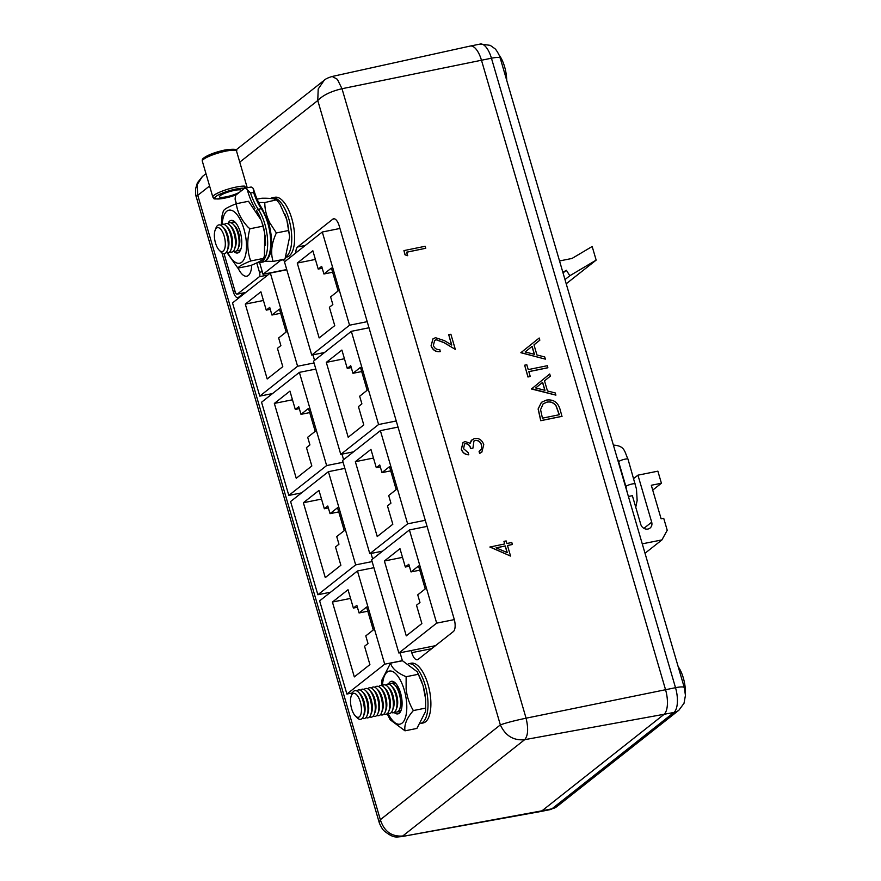 <?xml version="1.0" encoding="UTF-8"?>
<svg xmlns="http://www.w3.org/2000/svg" width="881" height="881" viewBox="0 0 881 881"><rect width="100%" height="100%" fill="white"/><g stroke="black" fill="none" stroke-linecap="round" stroke-linejoin="round"><path stroke-width="1.32" d="M556.968 806.511A14.581 12.995 51.7 0 1 551.947 808.813L673.888 712.487A20.252 8.381 -101.3 0 0 675.518 687.687L491.444 58.212A14.581 2.731 -16.3 0 1 500.254 58.223L684.328 687.698L685.44 695.395L684.008 703.291L678.91 710.185L556.968 806.511L550.35 809.584A20.252 8.381 -101.3 0 0 551.947 808.813L541.969 810.817L663.911 714.491A20.252 8.381 -101.3 0 0 665.54 689.691L481.466 60.216A20.252 8.381 -101.3 0 0 470.267 46.054A20.252 8.381 -101.3 0 0 470.201 46.065L332.203 76.471L337.357 79.301L342.004 88.717C330.915 91.338 322.831 95.269 317.766 100.522L318.206 89.014L324.175 80.303C325.375 79.004 328.051 77.726 332.203 76.471M499.109 55.062A22.532 9.317 78.7 0 1 504.593 66.736A22.532 9.317 78.7 0 1 506.707 80.281M227.981 223.785A14.614 6.035 78.7 0 1 233.344 224.391L235.018 226.131A12.18 5.033 78.7 0 1 238.685 233.267A12.18 5.033 78.7 0 1 239.037 246.184L238.156 248.442A14.614 6.035 78.7 0 1 233.443 251.063M238.872 250.678A14.614 6.035 78.7 0 1 237.077 250.336M233.344 224.391A14.614 6.035 78.7 0 1 237.738 232.947A14.614 6.035 78.7 0 1 238.156 248.442M224.358 224.512A14.614 6.035 78.7 0 1 229.71 225.118L231.395 226.858A12.18 5.033 78.7 0 1 235.051 233.994A12.18 5.033 78.7 0 1 235.403 246.911L234.533 249.169A14.614 6.035 78.7 0 1 229.82 251.79M229.71 225.118A14.614 6.035 78.7 0 1 234.104 233.674A14.614 6.035 78.7 0 1 234.533 249.169M220.735 225.239A14.614 6.035 78.7 0 1 226.087 225.844L227.772 227.584A12.18 5.033 78.7 0 1 231.428 234.72A12.18 5.033 78.7 0 1 231.78 247.638L230.91 249.885A14.614 6.035 78.7 0 1 226.197 252.506M226.087 225.844A14.614 6.035 78.7 0 1 230.481 234.401A14.614 6.035 78.7 0 1 230.91 249.885M215.151 230.117L216.021 227.86A14.614 6.035 78.7 0 1 222.464 226.571L224.137 228.311A12.18 5.033 78.7 0 1 227.805 235.447A12.18 5.033 78.7 0 1 228.157 248.365L227.287 250.611A14.614 6.035 78.7 0 1 220.845 251.9L219.171 250.16A12.18 5.033 78.7 0 1 215.504 243.024A12.18 5.033 78.7 0 1 215.151 230.117A12.18 5.033 78.7 0 1 224.181 236.174A12.18 5.033 78.7 0 1 224.611 248.883A12.18 5.033 78.7 0 1 219.171 250.16M222.464 226.571A14.614 6.035 78.7 0 1 226.858 235.128A14.614 6.035 78.7 0 1 227.287 250.611M236.053 223.245A14.614 6.046 -101.3 0 0 232.936 222.067A14.614 6.046 -101.3 0 0 231.373 222.948M231.615 223.058A14.614 6.035 78.7 0 1 233.135 222.045M364.128 689.526A14.614 6.035 78.7 0 1 369.48 690.131L371.154 691.882A12.18 5.033 78.7 0 1 374.821 699.007A12.18 5.033 78.7 0 1 375.174 711.925L374.293 714.183A14.614 6.035 78.7 0 1 369.591 716.804M369.48 690.131A14.614 6.035 78.7 0 1 373.874 698.688A14.614 6.035 78.7 0 1 374.293 714.183M360.505 690.252A14.614 6.035 78.7 0 1 365.857 690.858L367.531 692.609A12.18 5.033 78.7 0 1 371.198 699.734A12.18 5.033 78.7 0 1 371.551 712.652L370.67 714.909A14.614 6.035 78.7 0 1 365.967 717.53M365.857 690.858A14.614 6.035 78.7 0 1 370.251 699.415A14.614 6.035 78.7 0 1 370.67 714.909M356.871 690.979A14.614 6.035 78.7 0 1 362.234 691.585L363.908 693.325A12.18 5.033 78.7 0 1 367.575 700.461A12.18 5.033 78.7 0 1 367.928 713.379L367.047 715.636A14.614 6.035 78.7 0 1 362.333 718.257M362.234 691.585A14.614 6.035 78.7 0 1 366.628 700.142A14.614 6.035 78.7 0 1 367.047 715.636M351.288 695.858L352.169 693.6A14.614 6.035 78.7 0 1 358.6 692.312L360.285 694.052A12.18 5.033 78.7 0 1 363.941 701.188A12.18 5.033 78.7 0 1 364.294 714.106L363.424 716.363A14.614 6.035 78.7 0 1 356.981 717.652L355.307 715.912A12.18 5.033 78.7 0 1 351.64 708.776A12.18 5.033 78.7 0 1 351.288 695.858A12.18 5.033 78.7 0 1 360.318 701.915A12.18 5.033 78.7 0 1 360.747 714.634A12.18 5.033 78.7 0 1 355.307 715.912M358.6 692.312A14.614 6.035 78.7 0 1 362.994 700.869A14.614 6.035 78.7 0 1 363.424 716.363M389.501 684.449A14.614 6.035 78.7 0 1 394.853 685.055L396.538 686.795A12.18 5.033 78.7 0 1 400.194 693.931A12.18 5.033 78.7 0 1 400.547 706.848L399.677 709.095A14.614 6.035 78.7 0 1 394.963 711.727M399.831 711.363A14.614 6.035 78.7 0 1 398.586 711M394.853 685.055A14.614 6.035 78.7 0 1 399.247 693.611A14.614 6.035 78.7 0 1 399.677 709.095M385.878 685.176A14.614 6.035 78.7 0 1 391.23 685.781L392.904 687.521A12.18 5.033 78.7 0 1 396.571 694.657A12.18 5.033 78.7 0 1 396.924 707.575L396.043 709.822A14.614 6.035 78.7 0 1 391.34 712.443M391.23 685.781A14.614 6.035 78.7 0 1 395.624 694.338A14.614 6.035 78.7 0 1 396.043 709.822M382.255 685.903A14.614 6.035 78.7 0 1 387.607 686.508L389.281 688.248A12.18 5.033 78.7 0 1 392.948 695.384A12.18 5.033 78.7 0 1 393.3 708.302L392.419 710.549A14.614 6.035 78.7 0 1 387.717 713.17M387.607 686.508A14.614 6.035 78.7 0 1 392.001 695.065A14.614 6.035 78.7 0 1 392.419 710.549M378.621 686.618A14.614 6.035 78.7 0 1 383.984 687.224L385.658 688.975A12.18 5.033 78.7 0 1 389.325 696.111A12.18 5.033 78.7 0 1 389.677 709.018L388.796 711.275A14.614 6.035 78.7 0 1 384.094 713.896M383.984 687.224A14.614 6.035 78.7 0 1 388.378 695.792A14.614 6.035 78.7 0 1 388.796 711.275M374.998 687.345A14.614 6.035 78.7 0 1 380.35 687.951L382.035 689.702A12.18 5.033 78.7 0 1 385.691 696.838A12.18 5.033 78.7 0 1 386.043 709.745L385.173 712.002A14.614 6.035 78.7 0 1 380.46 714.623M380.35 687.951A14.614 6.035 78.7 0 1 384.755 696.519A14.614 6.035 78.7 0 1 385.173 712.002M371.375 688.072A14.614 6.035 78.7 0 1 376.727 688.678L378.412 690.429A12.18 5.033 78.7 0 1 382.068 697.565A12.18 5.033 78.7 0 1 382.42 710.471L381.55 712.729A14.614 6.035 78.7 0 1 376.837 715.35M376.727 688.678A14.614 6.035 78.7 0 1 381.121 697.234A14.614 6.035 78.7 0 1 381.55 712.729M367.751 688.799A14.614 6.035 78.7 0 1 373.104 689.405L374.777 691.156A12.18 5.033 78.7 0 1 378.445 698.292A12.18 5.033 78.7 0 1 378.797 711.198L377.927 713.456A14.614 6.035 78.7 0 1 373.214 716.077M373.104 689.405A14.614 6.035 78.7 0 1 377.497 697.961A14.614 6.035 78.7 0 1 377.927 713.456M393.047 683.678A14.713 6.079 78.7 0 1 393.961 682.885M396.329 684.119A14.713 6.079 -101.3 0 0 393.091 682.907A14.713 6.079 -101.3 0 0 392.045 683.37M222.199 224.237A27.069 11.189 78.7 0 1 231.064 210.207A27.069 11.189 78.7 0 1 243.949 229.082A27.069 11.189 78.7 0 1 243.387 260.424A27.069 11.189 78.7 0 1 227.937 252.869M226.571 252.021L237.881 268.11C238.828 266.403 243.09 264.025 250.689 260.974C247.098 250.865 246.834 240.139 249.896 228.774L247.935 227.045C241.174 219.688 237.308 211.914 236.317 203.72C228.388 206.837 224.126 209.215 223.532 210.856M236.317 203.72L248.497 201.275L261.492 220.668L264.652 232.925L264.443 255.622L263.584 258.585L264.432 255.622M250.689 260.974L263.595 258.386C262.549 260.126 258.21 262.527 250.556 265.577L237.881 268.11M239.687 192.135A11.343 2.125 -16.3 0 1 226.34 196.782A11.343 2.125 -16.3 0 1 219.49 196.771A11.343 2.125 -16.3 0 1 234.423 190.395A11.343 2.125 -16.3 0 1 241.273 190.406A11.343 2.125 -16.3 0 1 241.042 191.056L236.02 194.987L224.479 198.214C209.678 199.712 215.393 198.677 212.828 197.069A17.829 3.348 -16.3 0 1 236.284 187.047A17.829 3.348 -16.3 0 1 244.863 186.155L245.491 188.303L246.922 188.027M382.475 685.649A27.069 11.189 78.7 0 1 391.23 671.08A27.069 11.189 78.7 0 1 404.258 689.988A27.069 11.189 78.7 0 1 403.597 721.462A27.069 11.189 78.7 0 1 388.014 713.313M387.133 713.72L390.195 719.777L404.996 730.823C404.027 724.821 406.813 718.07 413.354 710.56C409.357 703.886 406.945 696.673 406.119 688.898L406.13 676.718C397.188 672.941 392.001 668.415 390.547 663.129L381.825 680.198L381.506 685.616M390.547 663.129L402.463 660.739L417.264 671.785L423.034 685.517L425.666 699.195L425.633 711.363L416.911 728.433L404.996 730.823M265.005 261.228L273.088 261.437C270.423 252.704 271.524 243.211 276.359 232.947L269.872 222.948C266.469 216.297 264.774 209.491 264.796 202.542L258.64 202.487M257.109 199.172L261.866 198.225C270.555 198.115 275.5 198.754 276.711 200.152L279.916 204.095L286.777 219.567L289.651 236.879L285.004 259.047L273.088 261.437M420.92 723.411L423.166 722.96A30.472 12.598 -101.3 0 0 428.034 684.515A30.472 12.598 -101.3 0 0 411.196 663.217L408.619 663.734A30.472 12.598 78.7 0 1 425.149 685.088A30.472 12.598 78.7 0 1 420.953 723.356M286.017 257.186L286.92 257.01A30.472 12.598 -101.3 0 0 291.787 218.565A30.472 12.598 -101.3 0 0 274.949 197.267L272.053 197.84A30.472 12.598 78.7 0 1 288.891 219.138A30.472 12.598 78.7 0 1 286.336 256.514M224.027 253.607L235.128 291.534A3.568 1.476 -101.3 0 0 237.143 294.177A3.568 1.476 -101.3 0 0 237.308 294.122L259.355 276.711A3.579 1.476 -101.3 0 0 259.543 272.438A3.579 1.476 -101.3 0 0 259.488 272.284L262.274 271.722M394.126 712.443A16.607 6.872 -101.3 0 0 401.086 710.339A16.607 6.872 -101.3 0 0 400.536 692.929A16.607 6.872 -101.3 0 0 395.69 683.359A16.607 6.872 -101.3 0 0 388.455 684.108M233.399 251.118A16.607 6.872 -101.3 0 0 240.788 249.433A16.607 6.872 -101.3 0 0 240.227 232.022A16.607 6.872 -101.3 0 0 235.381 222.464A16.607 6.872 -101.3 0 0 227.915 223.752M545.372 359.14L520.847 352.719L539.194 338.007L539.833 340.176L533.985 344.856L536.936 354.966L544.744 356.959L545.372 359.14L520.957 352.631M539.833 340.176L533.985 344.867M562.078 416.273L540.835 420.611L538.225 408.883L541.463 402.309L546.385 400.106C553.345 399.126 557.904 402.221 560.063 409.368L561.968 416.361L540.725 420.7L538.115 408.982L541.408 402.364M440.368 351.541C435.952 352.048 432.879 350.109 431.161 345.715L433 338.844L435.511 337.698L444.453 340.65L451.755 345.066L448.715 334.692L450.896 334.251L455.323 349.394L444.002 342.544L436.26 339.659L434.652 340.407L433.375 345.374C434.531 348.458 436.668 349.845 439.784 349.537L440.258 351.629C435.842 352.147 432.769 350.209 431.051 345.815L432.945 338.888M451.59 344.967L448.715 334.692M455.323 349.394L443.892 342.632L436.15 339.758L434.597 340.451M510.562 556.065L489.891 547.035L504.714 543.94L503.965 541.375L506.135 540.923L506.894 543.5L511.795 542.498L512.379 544.491L507.478 545.493L510.562 556.065L490.001 546.947M504.582 543.973L503.965 541.375M512.379 544.491L507.489 545.559M468.802 454.706C465.179 454.574 462.712 452.724 461.424 449.189L463.054 442.504L465.036 441.557L470.168 443.264L471.269 440.478L474.661 438.375C479.132 438.044 482.171 440.137 483.768 444.685L481.852 452.129L479.682 453.396L479.088 451.391L481.522 449.057L481.577 445.092C480.597 441.844 478.548 440.258 475.432 440.335L473.923 441.051L472.943 448.11L470.762 448.561C470.058 445.533 468.34 443.859 465.609 443.561L464.507 444.079L463.593 448.715L468.218 452.713L468.692 454.805C465.069 454.662 462.602 452.823 461.314 449.277L462.999 442.548M470.058 443.352L472.194 439.531M481.797 452.173L479.572 453.484L479.088 451.391M480.189 450.687L481.411 449.145L481.466 445.18C480.486 441.943 478.427 440.357 475.322 440.434L473.868 441.095M472.943 448.11L470.652 448.649C469.947 445.621 468.229 443.958 465.498 443.65L464.452 444.123M425.754 248.266L406.692 252.164L407.584 255.688L405.018 254.818L403.927 250.611L425.171 246.273L425.754 248.266L406.714 252.23M555.9 395.129L531.452 388.995L549.722 373.996L550.361 376.165L544.513 380.856L547.464 390.955L555.261 392.948L555.9 395.129L531.485 388.62M550.361 376.165L544.513 380.856M547.883 367.707L528.82 371.606L530.241 376.462L528.06 376.903L524.635 365.197L526.816 364.756L528.237 369.602L547.299 365.714L547.773 367.795L528.842 371.672M530.241 376.462L527.95 377.002L524.635 365.197M236.89 250.523A14.614 6.046 -101.3 0 0 238.674 250.733A14.614 6.046 -101.3 0 0 241.108 248.442M397.727 711.738A14.713 6.079 -101.3 0 0 398.873 711.76A14.713 6.079 -101.3 0 0 401.395 709.403M246.306 187.983L250.755 187.091A8.105 3.348 78.7 0 1 253.199 188.479L253.585 192.432L250.556 193.038L247.264 189.668A8.105 3.348 -101.3 0 0 245.491 188.303M244.863 186.155L244.544 188.292L241.042 191.056M235.304 200.339L235.139 199.238A8.105 3.348 -101.3 0 1 235.601 196.111L235.337 195.23M411.141 650.552L411.757 652.667A10.131 4.185 -101.3 0 0 417.363 659.748A10.131 4.185 -101.3 0 0 418.156 659.362L453.374 631.545A10.131 4.185 -101.3 0 0 454.189 619.145L339.196 225.877A10.131 4.185 -101.3 0 0 333.602 218.796A10.131 4.185 -101.3 0 0 332.798 219.171L297.58 246.999A10.131 4.185 -101.3 0 0 295.807 252.935M221.935 252.847L233.377 291.974A8.105 3.348 -101.3 0 0 237.848 297.646A8.105 3.348 -101.3 0 0 238.498 297.338L242.881 293.869L243.09 294.573M284.761 261.657A10.131 4.185 -101.3 0 0 281.634 259.84A10.131 4.185 -101.3 0 0 280.83 260.225L263.023 274.288L259.631 262.681M402.397 660.761A10.131 4.185 -101.3 0 0 402.232 660.188L400.062 652.766M372.641 558.995L371.022 553.455M343.601 459.684L341.982 454.144M314.561 360.373L312.942 354.834M259.488 272.284L256.756 262.912M237.308 294.122L245.821 292.415L237.143 294.177M259.355 276.711L267.857 275.015M540.295 811.588A20.252 8.381 -101.3 0 0 540.361 811.577A20.252 8.381 -101.3 0 0 541.969 810.817L401.229 836.686L540.295 811.588M470.267 46.054L480.255 44.05A20.252 8.381 -101.3 0 1 491.444 58.212L342.004 88.717L526.078 718.191C528.534 728.598 528.06 735.756 524.669 739.677C513.568 740.767 505.463 735.844 500.353 724.898L317.766 100.522L239.764 162.148M209.579 185.99L197.762 195.329L197.102 184.812L202.41 176.497L197.399 182.808L195.758 188.215C195.142 191.243 195.945 196.793 196.089 196.32L379.425 823.239C381.319 827.435 382.949 830.034 384.314 831.014C394.016 838.822 396.494 836.796 401.229 836.686M684.328 687.698A14.581 2.731 -16.3 0 0 675.518 687.687L526.078 718.191C514.724 720.57 506.146 722.805 500.353 724.898L380.339 819.704L379.293 822.832M678.91 710.185A14.581 12.995 51.7 0 1 673.888 712.487L524.669 739.677L402.727 836.003C391.605 836.829 384.138 831.4 380.339 819.704L197.762 195.329L196.089 196.32M244.356 293.582L242.881 293.869M286.721 269.542L263.023 274.288M297.26 263.067L312.854 250.755L318.217 269.09L321.675 266.348L323.911 273.991L331.421 268.055L338.117 290.972L330.617 296.908L332.842 304.551L329.384 307.282L334.747 325.618L319.153 337.93L297.26 263.067L315.387 259.432M318.217 269.09L322.237 268.276M323.911 273.991L332.644 272.24M311.731 355.076L349.548 325.21L322.292 232.011L284.486 261.877L311.731 355.076L324.494 352.521M349.548 325.21L367.212 321.664M322.292 232.011L339.956 228.465M326.3 362.377L341.894 350.065L347.257 368.401L350.715 365.659L352.951 373.302L360.461 367.366L367.157 390.283L359.657 396.219L361.893 403.861L358.424 406.593L363.787 424.928L348.193 437.24L326.3 362.377L344.427 358.743M347.257 368.401L351.288 367.586M352.951 373.302L361.684 371.551M340.771 454.387L378.588 424.521L351.332 331.322L313.526 361.188L340.771 454.387L353.534 451.832M378.588 424.521L396.252 420.975M351.332 331.322L368.996 327.776M355.34 461.688L370.934 449.376L376.297 467.712L379.755 464.97L381.991 472.612L389.501 466.677L396.197 489.594L388.697 495.529L390.933 503.172L387.464 505.903L392.827 524.239L377.233 536.551L355.34 461.688L373.467 458.054M376.297 467.712L380.328 466.897M381.991 472.612L390.724 470.861M369.811 553.697L407.628 523.832L380.372 430.633L342.566 460.499L369.811 553.697L382.574 551.143M407.628 523.832L425.292 520.286M380.372 430.633L398.036 427.087M384.391 560.999L399.974 548.687L405.337 567.023L408.795 564.28L411.031 571.923L418.541 565.987L425.237 588.904L417.737 594.84L419.973 602.472L416.504 605.214L421.867 623.55L406.273 635.862L384.391 560.999L402.518 557.365M405.337 567.023L409.368 566.208M411.031 571.923L419.763 570.172M398.851 653.008L436.668 623.142L409.412 529.944L371.606 559.809L398.851 653.008L435.489 645.674M436.668 623.142L454.321 619.607M409.412 529.944L427.076 526.398M332.423 602.042L348.017 589.73L353.38 608.066L356.838 605.324L359.074 612.967L366.584 607.042L373.28 629.959L365.78 635.884L368.005 643.526L364.547 646.258L369.91 664.593L354.316 676.905L332.423 602.042L350.55 598.408M353.38 608.066L357.4 607.251M359.074 612.967L367.806 611.216M346.894 694.052L384.711 664.186L357.455 570.987L319.638 600.853L346.894 694.052L352.455 692.94M384.711 664.186L402.364 660.651M357.455 570.987L373.907 567.694M303.383 502.732L318.977 490.42L324.34 508.755L327.798 506.013L330.034 513.656L337.533 507.731L344.24 530.648L336.729 536.573L338.965 544.216L335.507 546.947L340.87 565.283L325.276 577.595L303.383 502.732L321.51 499.098M324.34 508.755L328.36 507.941M330.034 513.656L338.756 511.905M317.854 594.741L355.671 564.875L328.415 471.676L290.598 501.542L317.854 594.741L330.617 592.186M355.671 564.875L372.123 561.582M328.415 471.676L344.867 468.384M274.343 403.421L289.937 391.109L295.289 409.445L298.758 406.703L300.994 414.345L308.493 408.421L315.2 431.338L307.689 437.262L309.925 444.905L306.467 447.636L311.83 465.972L296.236 478.284L274.343 403.421L292.47 399.787M295.289 409.445L299.32 408.641M300.994 414.345L309.716 412.594M288.814 495.43L326.631 465.564L299.375 372.366L261.558 402.232L288.814 495.43L301.577 492.875M326.631 465.564L343.083 462.272M299.375 372.366L315.827 369.073M245.303 304.11L260.897 291.798L266.249 310.134L269.718 307.392L271.954 315.035L279.453 309.11L286.16 332.027L278.649 337.952L280.885 345.594L277.427 348.325L282.79 366.661L267.196 378.973L245.303 304.11L263.43 300.476M266.249 310.134L270.28 309.33M271.954 315.035L280.676 313.284M259.774 396.12L297.591 366.254L270.335 273.055L232.518 302.921L259.774 396.12L272.537 393.565M297.591 366.254L314.043 362.961M270.335 273.055L286.788 269.762M251.713 265.137A19.448 8.039 78.7 0 1 246.79 276.194A19.448 8.039 78.7 0 1 238.079 268.077M678.183 666.697A22.532 9.317 78.7 0 1 685.396 693.754M279.916 204.095L276.612 199.822L264.796 202.542M276.359 232.947L288.274 230.569M406.13 676.718L418.046 674.339M413.354 710.56L425.27 708.181M253.199 188.479L253.618 189.371C255.953 197.256 258.871 203.797 262.395 209.006A1.619 1.057 -34.3 0 0 261.294 208.687A40.515 16.75 78.7 0 1 253.585 192.432M223.488 210.548L222.089 215.581L221.296 224.699M249.896 228.774L262.571 226.241M399.688 711.452A14.713 6.079 78.7 0 1 398.531 711.066M393.124 683.722A14.614 6.035 78.7 0 1 394.126 682.907M507.236 552.585L505.298 545.945L496.069 547.828L507.236 552.585M507.082 552.519L505.187 546.033L496.179 547.872M407.694 255.589L405.018 254.818M405.128 254.73L403.927 250.611M559.325 414.72L556.164 405.899C553.753 402.606 550.691 401.34 546.969 402.11L543.148 403.828L540.571 409.632L542.432 418.167L559.325 414.72M559.193 414.742L556.054 405.987C553.642 402.694 550.581 401.428 546.859 402.199L543.092 403.872M535.67 387.937L544.965 390.316L542.641 382.354L535.67 387.937L542.641 382.354M544.821 390.272L542.531 382.442M525.153 351.948L534.448 354.327L532.113 346.354L525.153 351.948L532.113 346.354M534.293 354.283L532.003 346.453M628.406 496.477L632.371 495.684L640.762 524.371A6.123 5.451 51.7 0 0 650.013 528.082A6.123 5.451 51.7 0 0 651.687 522.18L637.943 475.167L633.681 478.526M562.871 272.361L566.384 270.269L563.036 272.912M566.384 270.269L569.831 275.742L564.985 279.574M569.831 275.742L596.162 260.115L566.208 283.781M596.162 260.115L592.175 246.493L572.033 258.441L559.534 260.952M642.26 543.841L661.928 539.91L645.013 553.268M661.928 539.91L667.225 530.274L663.712 518.281L661.113 518.799L651.301 485.266L661.411 483.24L652.722 490.1M661.411 483.24L657.876 471.17L637.943 475.167M225.789 151.147A17.829 3.348 163.7 0 0 202.322 161.168C202.035 159.935 202.443 158.91 203.566 158.117C207.993 154.869 215.096 152.171 224.886 150.012C233.917 148.735 237.804 149.109 236.549 151.158A17.829 3.348 163.7 0 0 225.789 151.147M244.544 188.292A16.21 3.039 163.7 0 0 236.152 189.03A16.21 3.039 163.7 0 0 215.911 196.485A16.21 3.039 163.7 0 0 224.611 198.148A16.21 3.039 163.7 0 0 236.185 194.888M265.467 245.281A29.051 12.015 -101.3 0 0 264.95 234.963M264.333 231.152A29.051 12.015 -101.3 0 0 262.78 224.666A29.051 12.015 -101.3 0 0 262.527 223.84M264.796 223.928A30.67 12.675 78.7 0 1 259.895 262.626L262.934 262.02A30.67 12.675 -101.3 0 0 267.835 223.311A30.67 12.675 -101.3 0 0 261.294 208.687L258.254 209.293A30.67 12.675 78.7 0 1 264.796 223.928M260.578 218.4A29.051 12.015 -101.3 0 0 256.602 210.867M250.556 193.038A40.515 16.75 -101.3 0 0 258.254 209.293A1.619 1.057 145.7 0 0 256.569 210.812M425.27 695.99A28.842 11.927 -101.3 0 0 423.155 685.947M235.139 199.238L235.447 200.295A42.134 17.422 78.7 0 1 236.372 203.698M255.061 208.456A42.134 17.422 78.7 0 1 247.572 190.725L247.264 189.668M235.15 291.622L233.377 291.974M282.526 259.884L280.83 260.225M305.278 245.458L297.58 246.999M334.483 218.84L332.798 219.171M431.69 648.669L411.757 652.667M284.816 213.984A28.842 11.927 78.7 0 1 286.501 218.675M236.24 203.742L235.447 200.295M651.687 522.18L643.901 528.336M617.074 457.713L618.682 461.886A4.857 0.914 -16.3 0 1 625.081 459.155A4.857 0.914 -16.3 0 1 628.01 459.155L636.478 489.109L637.15 500.485L635.752 507.247M618.682 461.886L625.928 486.675A4.857 0.914 -16.3 0 1 632.327 483.944A4.857 0.914 -16.3 0 1 635.267 483.944M261.481 220.668L264.652 232.925M202.322 161.168L212.828 197.069M257.307 262.637L259.895 262.626M262.934 262.02C273.055 259.069 273.341 240.282 268.815 223.311L262.395 209.006M425.666 699.195L425.633 711.363M287.503 222.122L289.651 236.879M550.35 809.584L540.361 811.577M235.855 150.078L324.175 80.303M205.989 173.678L202.41 176.497M480.255 44.05L490.21 45.338L494.748 48.565C496.399 49.534 500.353 56.946 500.254 58.223M272.053 197.84L270.291 198.467M417.264 671.785L421.988 682.158M236.549 151.158L247.253 187.785M613.44 445.29L614.013 445.158C625.279 445.962 624.552 452.25 628.01 459.155M625.928 486.675L627.118 492.061"/></g></svg>
